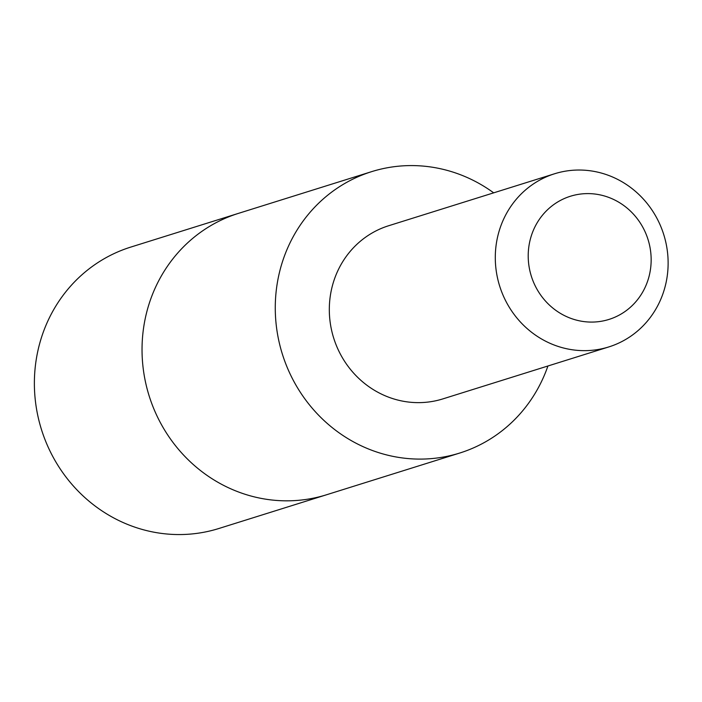 <?xml version="1.0" encoding="UTF-8"?>
<svg xmlns="http://www.w3.org/2000/svg" width="702" height="702" viewBox="0 0 702 702"><rect width="100%" height="100%" fill="white"/><g stroke="black" fill="none" stroke-linecap="round" stroke-linejoin="round"><path stroke-width="1.05" d="M459.775 453.027L326.553 494.761A147.429 139.733 -107.4 0 1 196.718 467.497A147.429 139.733 -107.4 0 1 144.033 324.991A147.429 139.733 -107.4 0 1 238.408 213.382L130.748 247.095A147.438 139.733 72.6 0 0 36.372 358.713A147.438 139.733 72.6 0 0 89.057 501.219A147.438 139.733 72.6 0 0 218.892 528.492L326.553 494.761A147.429 139.733 -107.4 0 1 196.718 467.497A147.429 139.733 -107.4 0 1 144.033 324.991A147.429 139.733 -107.4 0 1 238.408 213.382L371.639 171.648A147.429 139.724 72.6 0 0 277.264 283.266A147.429 139.724 72.6 0 0 329.949 425.763A147.429 139.724 72.6 0 0 459.775 453.027A147.429 139.724 72.6 0 0 547.92 365.996M493.681 192.839A147.429 139.724 72.6 0 0 371.639 171.648M554.589 173.763L388.61 225.754A90.725 85.986 72.6 0 0 333.678 338.031A90.725 85.986 72.6 0 0 442.848 398.903L608.827 346.92A90.725 85.986 72.6 0 0 666.9 278.229A90.725 85.986 72.6 0 0 634.476 190.54A90.725 85.986 72.6 0 0 554.589 173.763A90.725 85.986 72.6 0 0 499.657 286.039A90.725 85.986 72.6 0 0 608.827 346.92M627.219 208.196A64.531 61.162 72.6 0 0 528.755 247.358A64.531 61.162 72.6 0 0 613.074 317.971A64.531 61.162 72.6 0 0 627.219 208.196"/></g></svg>
